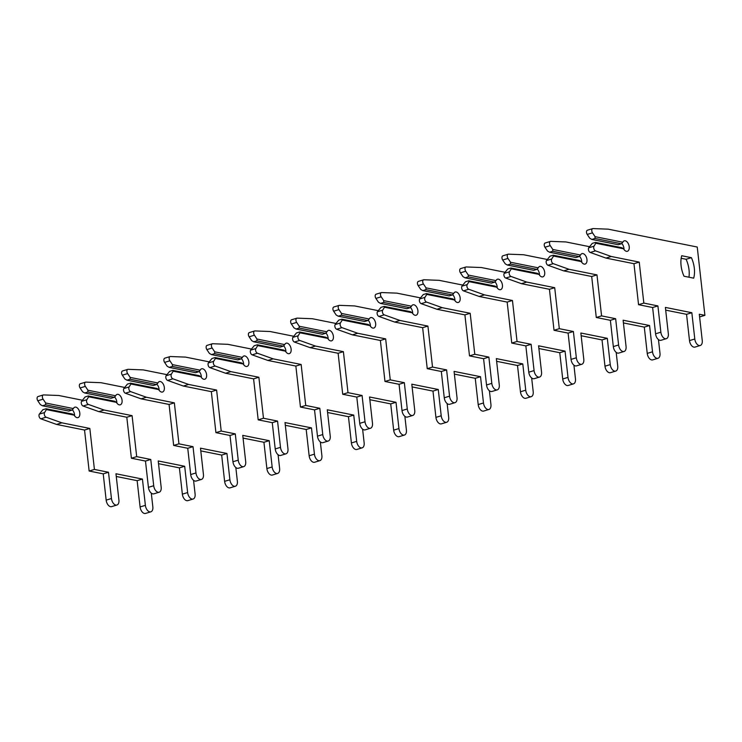 <?xml version="1.0" encoding="UTF-8"?>
<svg xmlns="http://www.w3.org/2000/svg" width="742" height="742" viewBox="0 0 742 742"><rect width="100%" height="100%" fill="white"/><g stroke="black" fill="none" stroke-linecap="round" stroke-linejoin="round"><path stroke-width="1.11" d="M82.26 400.207L58.766 395.495L43.611 394.911A2.727 1.595 73.2 0 0 43.286 394.948A2.727 1.595 73.2 0 0 42.387 397.22A2.727 1.595 73.2 0 0 43.092 399.177L45.661 403.008L45.596 404.817L71.993 410.113L73.402 408.582A5.454 3.2 -106.8 0 1 74.84 407.173A5.454 3.2 -106.8 0 1 79.477 411.467A5.454 3.2 -106.8 0 1 77.993 417.616A5.454 3.2 -106.8 0 1 74.135 415.149L72.438 414.055L46.041 408.759L46.394 409.584L44.585 412.533A2.727 1.595 73.2 0 0 44.297 414.296A2.727 1.595 73.2 0 0 46.106 417.208L61.836 422.819L89.828 428.44L94.419 469.436L108.499 472.255L111.448 498.531A6.001 3.515 73.2 0 0 116.921 505.024A6.001 3.515 73.2 0 0 118.915 500.034L115.965 473.758L142.427 479.063L145.376 505.339A6.001 3.515 73.2 0 0 150.839 511.832A6.001 3.515 73.2 0 0 152.833 506.842L151.294 493.115M46.041 408.759L42.869 409.714L39.307 414.129A2.727 1.595 73.2 0 0 39.011 415.891A2.727 1.595 73.2 0 0 40.829 418.813L56.55 424.424L84.542 430.045L89.142 471.031L103.221 473.86L106.162 500.136A6.001 3.515 73.2 0 0 111.634 506.619L116.921 505.024M38.324 396.506A2.727 1.595 73.2 0 0 38.009 396.553A2.727 1.595 73.2 0 0 37.1 398.816A2.727 1.595 73.2 0 0 37.805 400.773L40.374 404.613L42.433 405.772L68.82 411.068L71.993 410.113M45.596 404.817L42.433 405.772M72.289 409.751A5.454 3.2 -106.8 0 1 74.571 415.826M46.394 409.584L74.135 415.149M45.661 403.008L73.402 408.582M116.271 476.475L137.14 480.668L140.09 506.944A6.001 3.515 73.2 0 0 145.562 513.427L150.839 511.832M61.836 422.819L56.55 424.424M89.828 428.44L84.542 430.045M94.419 469.436L89.142 471.031M108.499 472.255L103.221 473.86M142.427 479.063L137.14 480.668M124.517 387.417L101.033 382.705L85.868 382.111A2.727 1.595 73.2 0 0 85.553 382.158A2.727 1.595 73.2 0 0 84.644 384.421A2.727 1.595 73.2 0 0 85.349 386.378L87.918 390.218L87.862 392.017L114.259 397.313L115.659 395.783A5.454 3.2 -106.8 0 1 117.097 394.382A5.454 3.2 -106.8 0 1 121.744 398.677A5.454 3.2 -106.8 0 1 120.26 404.817A5.454 3.2 -106.8 0 1 116.401 402.35L114.704 401.255L88.307 395.959L88.66 396.784L86.851 399.734A2.727 1.595 73.2 0 0 86.564 401.496A2.727 1.595 73.2 0 0 88.372 404.418L104.103 410.029L132.085 415.65L136.686 456.636L150.765 459.465L153.715 485.741A6.001 3.515 73.2 0 0 159.178 492.224A6.001 3.515 73.2 0 0 161.172 487.234L158.222 460.958L184.684 466.273L187.633 492.549A6.001 3.515 73.2 0 0 193.105 499.032A6.001 3.515 73.2 0 0 195.1 494.042L193.56 480.315M88.307 395.959L85.135 396.924L81.564 401.339A2.727 1.595 73.2 0 0 81.277 403.091A2.727 1.595 73.2 0 0 83.085 406.013L98.816 411.625L126.808 417.245L131.399 458.231L145.478 461.06L148.428 487.336A6.001 3.515 73.2 0 0 153.9 493.829L159.178 492.224M80.59 383.716A2.727 1.595 73.2 0 0 80.266 383.753A2.727 1.595 73.2 0 0 79.366 386.025A2.727 1.595 73.2 0 0 80.071 387.983L82.64 391.813L84.69 392.982L111.087 398.278L114.259 397.313M87.862 392.017L84.69 392.982M114.556 396.961A5.454 3.2 -106.8 0 1 116.837 403.036M88.66 396.784L116.401 402.35M87.918 390.218L115.659 395.783M158.528 463.685L179.406 467.868L182.356 494.144A6.001 3.515 73.2 0 0 187.819 500.637L193.105 499.032M104.103 410.029L98.816 411.625M132.085 415.65L126.808 417.245M136.686 456.636L131.399 458.231M150.765 459.465L145.478 461.06M184.684 466.273L179.406 467.868M166.783 374.617L143.299 369.906L128.134 369.321A2.727 1.595 73.2 0 0 127.819 369.358A2.727 1.595 73.2 0 0 126.91 371.631A2.727 1.595 73.2 0 0 127.615 373.588L130.184 377.418L130.119 379.227L156.516 384.523L157.925 382.983A5.454 3.2 -106.8 0 1 159.363 381.583A5.454 3.2 -106.8 0 1 164.001 385.877A5.454 3.2 -106.8 0 1 162.526 392.017A5.454 3.2 -106.8 0 1 158.658 389.559L156.961 388.465L130.564 383.169L130.917 383.985L129.108 386.944A2.727 1.595 73.2 0 0 128.82 388.697A2.727 1.595 73.2 0 0 130.638 391.618L146.359 397.23L174.351 402.85L178.943 443.837L193.022 446.665L195.971 472.942A6.001 3.515 73.2 0 0 201.444 479.434A6.001 3.515 73.2 0 0 203.438 474.444L200.488 448.168L226.95 453.473L229.899 479.749A6.001 3.515 73.2 0 0 235.372 486.242A6.001 3.515 73.2 0 0 237.366 481.252L235.826 467.525M130.564 383.169L127.392 384.124L123.831 388.539A2.727 1.595 73.2 0 0 123.543 390.301A2.727 1.595 73.2 0 0 125.352 393.214L141.082 398.834L169.065 404.446L173.665 445.441L187.745 448.27L190.694 474.546A6.001 3.515 73.2 0 0 196.157 481.029L201.444 479.434M122.847 370.917A2.727 1.595 73.2 0 0 122.532 370.963A2.727 1.595 73.2 0 0 121.623 373.226A2.727 1.595 73.2 0 0 122.328 375.183L124.897 379.023L126.956 380.182L153.353 385.478L156.516 384.523M130.119 379.227L126.956 380.182M156.812 384.161A5.454 3.2 -106.8 0 1 159.094 390.236M130.917 383.985L158.658 389.559M130.184 377.418L157.925 382.983M200.794 450.886L221.672 455.078L224.613 481.354A6.001 3.515 73.2 0 0 230.085 487.837L235.372 486.242M146.359 397.23L141.082 398.834M174.351 402.85L169.065 404.446M178.943 443.837L173.665 445.441M193.022 446.665L187.745 448.27M226.95 453.473L221.672 455.078M209.04 361.827L185.556 357.106L170.4 356.522A2.727 1.595 73.2 0 0 170.076 356.568A2.727 1.595 73.2 0 0 169.167 358.831A2.727 1.595 73.2 0 0 169.872 360.788L172.45 364.628L172.385 366.427L198.782 371.723L200.192 370.193A5.454 3.2 -106.8 0 1 201.629 368.793A5.454 3.2 -106.8 0 1 206.267 373.078A5.454 3.2 -106.8 0 1 204.783 379.227A5.454 3.2 -106.8 0 1 200.924 376.76L199.227 375.665L172.83 370.369L173.183 371.195L171.374 374.144A2.727 1.595 73.2 0 0 171.087 375.906A2.727 1.595 73.2 0 0 172.895 378.819L188.626 384.439L216.608 390.051L221.209 431.046L235.288 433.875L238.238 460.151A6.001 3.515 73.2 0 0 243.701 466.635A6.001 3.515 73.2 0 0 245.695 461.645L242.755 435.368L269.216 440.683L272.156 466.959A6.001 3.515 73.2 0 0 277.629 473.442A6.001 3.515 73.2 0 0 279.623 468.452L278.083 454.725M172.83 370.369L169.658 371.325L166.087 375.749A2.727 1.595 73.2 0 0 165.8 377.502A2.727 1.595 73.2 0 0 167.618 380.423L183.339 386.035L211.331 391.655L215.922 432.642L230.001 435.471L232.951 461.747A6.001 3.515 73.2 0 0 238.423 468.23L243.701 466.635M165.114 358.126A2.727 1.595 73.2 0 0 164.798 358.163A2.727 1.595 73.2 0 0 163.889 360.436A2.727 1.595 73.2 0 0 164.594 362.393L167.163 366.223L169.213 367.392L195.61 372.688L198.782 371.723M172.385 366.427L169.213 367.392M199.079 371.371A5.454 3.2 -106.8 0 1 201.36 377.437M173.183 371.195L200.924 376.76M172.45 364.628L200.192 370.193M243.061 438.086L263.929 442.278L266.879 468.554A6.001 3.515 73.2 0 0 272.351 475.047L277.629 473.442M188.626 384.439L183.339 386.035M216.608 390.051L211.331 391.655M221.209 431.046L215.922 432.642M235.288 433.875L230.001 435.471M269.216 440.683L263.929 442.278M251.306 349.028L227.822 344.316L212.657 343.732A2.727 1.595 73.2 0 0 212.342 343.769A2.727 1.595 73.2 0 0 211.433 346.041A2.727 1.595 73.2 0 0 212.138 347.998L214.707 351.829L214.651 353.628L241.048 358.933L242.448 357.394A5.454 3.2 -106.8 0 1 243.886 355.993A5.454 3.2 -106.8 0 1 248.524 360.287A5.454 3.2 -106.8 0 1 247.049 366.427A5.454 3.2 -106.8 0 1 243.19 363.97L241.484 362.875L215.087 357.57L215.449 358.395L213.64 361.354A2.727 1.595 73.2 0 0 213.344 363.107A2.727 1.595 73.2 0 0 215.161 366.029L230.883 371.64L258.875 377.261L263.475 418.247L277.554 421.076L280.495 447.352A6.001 3.515 73.2 0 0 285.967 453.835A6.001 3.515 73.2 0 0 287.961 448.845L285.011 422.569L311.473 427.884L314.423 454.16A6.001 3.515 73.2 0 0 319.895 460.652A6.001 3.515 73.2 0 0 321.889 455.662L320.349 441.935M215.087 357.57L211.924 358.534L208.354 362.949A2.727 1.595 73.2 0 0 208.066 364.712A2.727 1.595 73.2 0 0 209.875 367.624L225.605 373.245L253.588 378.856L258.188 419.851L272.268 422.671L275.217 448.947A6.001 3.515 73.2 0 0 280.68 455.44L285.967 453.835M207.38 345.327A2.727 1.595 73.2 0 0 207.055 345.373A2.727 1.595 73.2 0 0 206.146 347.636A2.727 1.595 73.2 0 0 206.851 349.593L209.43 353.424L211.479 354.593L237.876 359.889L241.048 358.933M214.651 353.628L211.479 354.593M241.345 358.572A5.454 3.2 -106.8 0 1 243.626 364.647M215.449 358.395L243.19 363.97M214.707 351.829L242.448 357.394M285.318 425.296L306.196 429.488L309.145 455.755A6.001 3.515 73.2 0 0 314.608 462.247L319.895 460.652M230.883 371.64L225.605 373.245M258.875 377.261L253.588 378.856M263.475 418.247L258.188 419.851M277.554 421.076L272.268 422.671M311.473 427.884L306.196 429.488M293.572 336.237L270.079 331.516L254.923 330.932A2.727 1.595 73.2 0 0 254.599 330.978A2.727 1.595 73.2 0 0 253.699 333.241A2.727 1.595 73.2 0 0 254.404 335.198L256.973 339.029L256.908 340.838L283.305 346.134L284.715 344.603A5.454 3.2 -106.8 0 1 286.152 343.203A5.454 3.2 -106.8 0 1 290.79 347.488A5.454 3.2 -106.8 0 1 289.306 353.637A5.454 3.2 -106.8 0 1 285.447 351.17L283.75 350.076L257.353 344.78L257.706 345.605L255.897 348.555A2.727 1.595 73.2 0 0 255.61 350.317A2.727 1.595 73.2 0 0 257.418 353.229L273.149 358.85L301.141 364.461L305.732 405.457L319.811 408.276L322.761 434.552A6.001 3.515 73.2 0 0 328.233 441.045A6.001 3.515 73.2 0 0 330.227 436.055L327.278 409.779L353.739 415.084L356.689 441.36A6.001 3.515 73.2 0 0 362.152 447.853A6.001 3.515 73.2 0 0 364.146 442.863L362.606 429.136M257.353 344.78L254.181 345.735L250.62 350.159A2.727 1.595 73.2 0 0 250.323 351.912A2.727 1.595 73.2 0 0 252.141 354.834L267.862 360.445L295.854 366.066L300.454 407.052L314.534 409.881L317.474 436.157A6.001 3.515 73.2 0 0 322.946 442.64L328.233 441.045M249.637 332.537A2.727 1.595 73.2 0 0 249.321 332.574A2.727 1.595 73.2 0 0 248.412 334.846A2.727 1.595 73.2 0 0 249.117 336.803L251.686 340.634L253.745 341.793L280.142 347.098L283.305 346.134M256.908 340.838L253.745 341.793M283.602 345.772A5.454 3.2 -106.8 0 1 285.883 351.847M257.706 345.605L285.447 351.17M256.973 339.029L284.715 344.603M327.584 412.496L348.452 416.689L351.402 442.965A6.001 3.515 73.2 0 0 356.874 449.448L362.152 447.853M273.149 358.85L267.862 360.445M301.141 364.461L295.854 366.066M305.732 405.457L300.454 407.052M319.811 408.276L314.534 409.881M353.739 415.084L348.452 416.689M335.829 323.438L312.345 318.726L297.18 318.142A2.727 1.595 73.2 0 0 296.865 318.179A2.727 1.595 73.2 0 0 295.956 320.451A2.727 1.595 73.2 0 0 296.661 322.408L299.23 326.239L299.174 328.038L325.571 333.343L326.972 331.804A5.454 3.2 -106.8 0 1 328.409 330.403A5.454 3.2 -106.8 0 1 333.056 334.698A5.454 3.2 -106.8 0 1 331.572 340.838A5.454 3.2 -106.8 0 1 327.714 338.371L326.016 337.285L299.62 331.98L299.972 332.806L298.163 335.764A2.727 1.595 73.2 0 0 297.876 337.517A2.727 1.595 73.2 0 0 299.685 340.439L315.415 346.05L343.398 351.671L347.998 392.657L362.077 395.486L365.027 421.762A6.001 3.515 73.2 0 0 370.49 428.245A6.001 3.515 73.2 0 0 372.484 423.255L369.544 396.979L396.005 402.294L398.946 428.57A6.001 3.515 73.2 0 0 404.418 435.053A6.001 3.515 73.2 0 0 406.412 430.063L404.872 416.345M299.62 331.98L296.448 332.945L292.877 337.36A2.727 1.595 73.2 0 0 292.589 339.122A2.727 1.595 73.2 0 0 294.398 342.034L310.128 347.655L338.12 353.266L342.711 394.262L356.791 397.081L359.74 423.357A6.001 3.515 73.2 0 0 365.212 429.85L370.49 428.245M291.903 319.737A2.727 1.595 73.2 0 0 291.578 319.774A2.727 1.595 73.2 0 0 290.678 322.047A2.727 1.595 73.2 0 0 291.383 324.004L293.953 327.834L296.002 329.003L322.399 334.299L325.571 333.343M299.174 328.038L296.002 329.003M325.868 332.982A5.454 3.2 -106.8 0 1 328.149 339.057M299.972 332.806L327.714 338.371M299.23 326.239L326.972 331.804M369.841 399.706L390.719 403.889L393.668 430.165A6.001 3.515 73.2 0 0 399.131 436.658L404.418 435.053M315.415 346.05L310.128 347.655M343.398 351.671L338.12 353.266M347.998 392.657L342.711 394.262M362.077 395.486L356.791 397.081M396.005 402.294L390.719 403.889M378.095 310.638L354.611 305.927L339.446 305.342A2.727 1.595 73.2 0 0 339.131 305.379A2.727 1.595 73.2 0 0 338.222 307.652A2.727 1.595 73.2 0 0 338.927 309.609L341.496 313.439L341.441 315.248L367.828 320.544L369.238 319.014A5.454 3.2 -106.8 0 1 370.675 317.613A5.454 3.2 -106.8 0 1 375.313 321.898A5.454 3.2 -106.8 0 1 373.838 328.047A5.454 3.2 -106.8 0 1 369.98 325.58L368.273 324.486L341.877 319.19L342.238 320.015L340.42 322.965A2.727 1.595 73.2 0 0 340.133 324.727A2.727 1.595 73.2 0 0 341.951 327.639L357.672 333.251L385.664 338.871L390.255 379.867L404.334 382.687L407.284 408.963A6.001 3.515 73.2 0 0 412.756 415.455A6.001 3.515 73.2 0 0 414.75 410.465L411.801 384.189L438.262 389.494L441.212 415.77A6.001 3.515 73.2 0 0 446.684 422.263A6.001 3.515 73.2 0 0 448.678 417.273L447.138 403.546M341.877 319.19L338.704 320.145L335.143 324.56A2.727 1.595 73.2 0 0 334.855 326.322A2.727 1.595 73.2 0 0 336.664 329.244L352.394 334.855L380.377 340.476L384.977 381.462L399.057 384.291L402.006 410.567A6.001 3.515 73.2 0 0 407.469 417.05L412.756 415.455M334.16 306.947A2.727 1.595 73.2 0 0 333.844 306.984A2.727 1.595 73.2 0 0 332.935 309.247A2.727 1.595 73.2 0 0 333.64 311.204L336.219 315.044L338.269 316.203L364.665 321.499L367.828 320.544M341.441 315.248L338.269 316.203M368.125 320.182A5.454 3.2 -106.8 0 1 370.406 326.257M342.238 320.015L369.98 325.58M341.496 313.439L369.238 319.014M412.107 386.907L432.985 391.099L435.925 417.375A6.001 3.515 73.2 0 0 441.397 423.858L446.684 422.263M357.672 333.251L352.394 334.855M385.664 338.871L380.377 340.476M390.255 379.867L384.977 381.462M404.334 382.687L399.057 384.291M438.262 389.494L432.985 391.099M420.352 297.848L396.868 293.136L381.713 292.552A2.727 1.595 73.2 0 0 381.388 292.589A2.727 1.595 73.2 0 0 380.479 294.852A2.727 1.595 73.2 0 0 381.184 296.809L383.762 300.649L383.697 302.448L410.094 307.745L411.504 306.214A5.454 3.2 -106.8 0 1 412.942 304.814A5.454 3.2 -106.8 0 1 417.579 309.108A5.454 3.2 -106.8 0 1 416.095 315.248A5.454 3.2 -106.8 0 1 412.237 312.781L410.539 311.686L384.143 306.39L384.495 307.216L382.687 310.165A2.727 1.595 73.2 0 0 382.399 311.928A2.727 1.595 73.2 0 0 384.208 314.849L399.938 320.461L427.921 326.081L432.521 367.067L446.601 369.896L449.55 396.172A6.001 3.515 73.2 0 0 455.022 402.656A6.001 3.515 73.2 0 0 457.016 397.666L454.067 371.39L480.528 376.704L483.478 402.98A6.001 3.515 73.2 0 0 488.941 409.463A6.001 3.515 73.2 0 0 490.935 404.473L489.395 390.746M384.143 306.39L380.971 307.355L377.4 311.77A2.727 1.595 73.2 0 0 377.112 313.523A2.727 1.595 73.2 0 0 378.93 316.444L394.651 322.056L422.643 327.676L427.244 368.663L441.314 371.492L444.263 397.768A6.001 3.515 73.2 0 0 449.735 404.26L455.022 402.656M376.426 294.147A2.727 1.595 73.2 0 0 376.111 294.184A2.727 1.595 73.2 0 0 375.202 296.457A2.727 1.595 73.2 0 0 375.906 298.414L378.476 302.244L380.525 303.413L406.922 308.709L410.094 307.745M383.697 302.448L380.525 303.413M410.391 307.392A5.454 3.2 -106.8 0 1 412.673 313.467M384.495 307.216L412.237 312.781M383.762 300.649L411.504 306.214M454.373 374.116L475.242 378.299L478.191 404.575A6.001 3.515 73.2 0 0 483.663 411.068L488.941 409.463M399.938 320.461L394.651 322.056M427.921 326.081L422.643 327.676M432.521 367.067L427.244 368.663M446.601 369.896L441.314 371.492M480.528 376.704L475.242 378.299M462.618 285.049L439.134 280.337L423.97 279.753A2.727 1.595 73.2 0 0 423.654 279.79A2.727 1.595 73.2 0 0 422.745 282.062A2.727 1.595 73.2 0 0 423.45 284.019L426.019 287.85L425.964 289.658L452.36 294.954L453.761 293.415A5.454 3.2 -106.8 0 1 455.198 292.014A5.454 3.2 -106.8 0 1 459.836 296.308A5.454 3.2 -106.8 0 1 458.361 302.448A5.454 3.2 -106.8 0 1 454.503 299.991L452.796 298.896L426.4 293.6L426.761 294.416L424.953 297.375A2.727 1.595 73.2 0 0 424.656 299.128A2.727 1.595 73.2 0 0 426.474 302.05L442.195 307.661L470.187 313.282L474.787 354.268L488.867 357.097L491.807 383.373A6.001 3.515 73.2 0 0 497.279 389.865A6.001 3.515 73.2 0 0 499.273 384.875L496.324 358.599L522.785 363.905L525.735 390.181A6.001 3.515 73.2 0 0 531.207 396.673A6.001 3.515 73.2 0 0 533.201 391.683L531.662 377.956M426.4 293.6L423.237 294.555L419.666 298.97A2.727 1.595 73.2 0 0 419.378 300.733A2.727 1.595 73.2 0 0 421.187 303.654L436.917 309.266L464.9 314.877L469.5 355.872L483.58 358.701L486.529 384.977A6.001 3.515 73.2 0 0 492.002 391.461L497.279 389.865M418.692 281.348A2.727 1.595 73.2 0 0 418.367 281.394A2.727 1.595 73.2 0 0 417.458 283.657A2.727 1.595 73.2 0 0 418.173 285.614L420.742 289.454L422.792 290.614L449.188 295.91L452.36 294.954M425.964 289.658L422.792 290.614M452.657 294.593A5.454 3.2 -106.8 0 1 454.939 300.668M426.761 294.416L454.503 299.991M426.019 287.85L453.761 293.415M496.63 361.317L517.508 365.509L520.457 391.785A6.001 3.515 73.2 0 0 525.92 398.268L531.207 396.673M442.195 307.661L436.917 309.266M470.187 313.282L464.9 314.877M474.787 354.268L469.5 355.872M488.867 357.097L483.58 358.701M522.785 363.905L517.508 365.509M504.885 272.258L481.391 267.537L466.236 266.953A2.727 1.595 73.2 0 0 465.911 266.999A2.727 1.595 73.2 0 0 465.011 269.263A2.727 1.595 73.2 0 0 465.716 271.22L468.285 275.059L468.221 276.859L494.617 282.155L496.027 280.624A5.454 3.2 -106.8 0 1 497.465 279.224A5.454 3.2 -106.8 0 1 502.102 283.509A5.454 3.2 -106.8 0 1 500.618 289.658A5.454 3.2 -106.8 0 1 496.76 287.191L495.062 286.097L468.666 280.801L469.018 281.626L467.21 284.576A2.727 1.595 73.2 0 0 466.922 286.338A2.727 1.595 73.2 0 0 468.731 289.259L484.461 294.871L512.453 300.482L517.044 341.478L531.124 344.307L534.073 370.583A6.001 3.515 73.2 0 0 539.545 377.066A6.001 3.515 73.2 0 0 541.539 372.076L538.59 345.8L565.052 351.114L568.001 377.39A6.001 3.515 73.2 0 0 573.464 383.874A6.001 3.515 73.2 0 0 575.458 378.884L573.918 365.157M468.666 280.801L465.494 281.765L461.932 286.18A2.727 1.595 73.2 0 0 461.645 287.933A2.727 1.595 73.2 0 0 463.453 290.855L479.174 296.466L507.166 302.087L511.767 343.073L525.846 345.902L528.786 372.178A6.001 3.515 73.2 0 0 534.259 378.67L539.545 377.066M460.949 268.558A2.727 1.595 73.2 0 0 460.634 268.595A2.727 1.595 73.2 0 0 459.725 270.867A2.727 1.595 73.2 0 0 460.43 272.824L462.999 276.655L465.058 277.823L491.454 283.119L494.617 282.155M468.221 276.859L465.058 277.823M494.914 281.802A5.454 3.2 -106.8 0 1 497.196 287.868M469.018 281.626L496.76 287.191M468.285 275.059L496.027 280.624M538.896 348.517L559.765 352.71L562.714 378.986A6.001 3.515 73.2 0 0 568.187 385.478L573.464 383.874M484.461 294.871L479.174 296.466M512.453 300.482L507.166 302.087M517.044 341.478L511.767 343.073M531.124 344.307L525.846 345.902M565.052 351.114L559.765 352.71M547.142 259.459L523.657 254.747L508.493 254.163A2.727 1.595 73.2 0 0 508.177 254.2A2.727 1.595 73.2 0 0 507.268 256.472A2.727 1.595 73.2 0 0 507.973 258.429L510.552 262.26L510.487 264.069L536.883 269.365L538.284 267.825A5.454 3.2 -106.8 0 1 539.722 266.424A5.454 3.2 -106.8 0 1 544.368 270.719A5.454 3.2 -106.8 0 1 542.884 276.859A5.454 3.2 -106.8 0 1 539.026 274.401L537.329 273.306L510.932 268.001L511.284 268.827L509.476 271.785A2.727 1.595 73.2 0 0 509.188 273.538A2.727 1.595 73.2 0 0 510.997 276.46L526.727 282.071L554.71 287.692L559.31 328.678L573.39 331.507L576.339 357.783A6.001 3.515 73.2 0 0 581.802 364.276A6.001 3.515 73.2 0 0 583.796 359.276L580.856 333.01L607.318 338.315L610.258 364.591A6.001 3.515 73.2 0 0 615.73 371.083A6.001 3.515 73.2 0 0 617.724 366.094L616.185 352.367M510.932 268.001L507.76 268.966L504.189 273.381A2.727 1.595 73.2 0 0 503.901 275.143A2.727 1.595 73.2 0 0 505.719 278.055L521.441 283.676L549.432 289.287L554.024 330.283L568.103 333.102L571.052 359.378A6.001 3.515 73.2 0 0 576.525 365.871L581.802 364.276M503.215 255.758A2.727 1.595 73.2 0 0 502.891 255.805A2.727 1.595 73.2 0 0 501.991 258.068A2.727 1.595 73.2 0 0 502.696 260.025L505.265 263.855L507.315 265.024L533.711 270.32L536.883 269.365M510.487 264.069L507.315 265.024M537.18 269.003A5.454 3.2 -106.8 0 1 539.462 275.078M511.284 268.827L539.026 274.401M510.552 262.26L538.284 267.825M581.153 335.727L602.031 339.919L604.98 366.196A6.001 3.515 73.2 0 0 610.443 372.679L615.73 371.083M526.727 282.071L521.441 283.676M554.71 287.692L549.432 289.287M559.31 328.678L554.024 330.283M573.39 331.507L568.103 333.102M607.318 338.315L602.031 339.919M589.408 246.669L565.923 241.948L550.759 241.363A2.727 1.595 73.2 0 0 550.443 241.41A2.727 1.595 73.2 0 0 549.534 243.673A2.727 1.595 73.2 0 0 550.239 245.63L552.809 249.46L552.753 251.269L579.15 256.565L580.55 255.035A5.454 3.2 -106.8 0 1 581.988 253.634A5.454 3.2 -106.8 0 1 586.625 257.919A5.454 3.2 -106.8 0 1 585.15 264.069A5.454 3.2 -106.8 0 1 581.292 261.601L579.585 260.507L553.189 255.211L553.551 256.036L551.733 258.986A2.727 1.595 73.2 0 0 551.445 260.748A2.727 1.595 73.2 0 0 553.263 263.66L568.984 269.281L596.976 274.892L601.577 315.888L615.647 318.708L618.596 344.984A6.001 3.515 73.2 0 0 624.068 351.476A6.001 3.515 73.2 0 0 626.062 346.486L623.113 320.21L649.575 325.525L652.524 351.801A6.001 3.515 73.2 0 0 657.996 358.284A6.001 3.515 73.2 0 0 659.99 353.294L658.451 339.567M553.189 255.211L550.017 256.166L546.455 260.59A2.727 1.595 73.2 0 0 546.168 262.343A2.727 1.595 73.2 0 0 547.976 265.265L563.707 270.876L591.689 276.497L596.29 317.483L610.369 320.312L613.319 346.588A6.001 3.515 73.2 0 0 618.782 353.071L624.068 351.476M545.472 242.968A2.727 1.595 73.2 0 0 545.157 243.005A2.727 1.595 73.2 0 0 544.248 245.277A2.727 1.595 73.2 0 0 544.953 247.234L547.531 251.065L549.581 252.224L575.977 257.53L579.15 256.565M552.753 251.269L549.581 252.224M579.437 256.203A5.454 3.2 -106.8 0 1 581.728 262.278M553.551 256.036L581.292 261.601M552.809 249.46L580.55 255.035M623.419 322.928L644.297 327.12L647.237 353.396A6.001 3.515 73.2 0 0 652.71 359.889L657.996 358.284M568.984 269.281L563.707 270.876M596.976 274.892L591.689 276.497M601.577 315.888L596.29 317.483M615.647 318.708L610.369 320.312M649.575 325.525L644.297 327.12M688.947 277.211A21.258 12.466 73.2 0 0 689.03 269.875A21.258 12.466 73.2 0 0 686.109 259.273L691.396 257.669L681.703 255.73A21.258 12.466 73.2 0 0 684.003 276.219L693.687 278.167A21.258 12.466 73.2 0 0 694.317 268.27A21.258 12.466 73.2 0 0 691.396 257.669M595.01 238.47L621.406 243.775L622.816 242.235A5.454 3.2 -106.8 0 1 624.254 240.835A5.454 3.2 -106.8 0 1 628.891 245.129A5.454 3.2 -106.8 0 1 627.407 251.269A5.454 3.2 -106.8 0 1 623.549 248.802L621.852 247.717L595.455 242.411L595.807 243.237L593.999 246.196A2.727 1.595 73.2 0 0 593.711 247.949A2.727 1.595 73.2 0 0 595.52 250.87L611.25 256.482L639.233 262.102L643.833 303.088L657.913 305.917L660.862 332.193A6.001 3.515 73.2 0 0 666.335 338.677A6.001 3.515 73.2 0 0 668.329 333.687L665.379 307.411L691.841 312.725L694.79 339.001A6.001 3.515 73.2 0 0 700.253 345.494A6.001 3.515 73.2 0 0 702.247 340.495L699.298 314.218L704.9 315.35L697.239 247.03L608.18 229.157L593.025 228.573A2.727 1.595 73.2 0 0 592.7 228.61A2.727 1.595 73.2 0 0 591.791 230.883A2.727 1.595 73.2 0 0 592.506 232.84L595.075 236.67L595.01 238.47L591.838 239.434L589.788 238.265L587.219 234.435A2.727 1.595 73.2 0 1 586.514 232.478A2.727 1.595 73.2 0 1 587.423 230.206A2.727 1.595 73.2 0 1 587.738 230.168M595.455 242.411L592.283 243.376L588.712 247.791A2.727 1.595 73.2 0 0 588.425 249.553A2.727 1.595 73.2 0 0 590.242 252.465L605.964 258.086L633.956 263.698L638.556 304.693L652.626 307.513L655.576 333.789A6.001 3.515 73.2 0 0 661.048 340.281L666.335 338.677M591.838 239.434L618.234 244.73L621.406 243.775M621.703 243.413A5.454 3.2 -106.8 0 1 623.985 249.488M595.807 243.237L623.549 248.802M595.075 236.67L622.816 242.235M686.109 259.273L681.165 258.281M699.604 316.945L704.9 315.35M665.685 310.137L686.554 314.32L689.503 340.597A6.001 3.515 73.2 0 0 694.976 347.089L700.253 345.494M611.25 256.482L605.964 258.086M639.233 262.102L633.956 263.698M643.833 303.088L638.556 304.693M657.913 305.917L652.626 307.513M691.841 312.725L686.554 314.32M46.106 417.208L40.829 418.813M43.092 399.177L37.805 400.773M44.585 412.533L39.307 414.129M111.448 498.531L106.162 500.136M145.376 505.339L140.09 506.944M88.372 404.418L83.085 406.013M85.349 386.378L80.071 387.983M86.851 399.734L81.564 401.339M153.715 485.741L148.428 487.336M187.633 492.549L182.356 494.144M130.638 391.618L125.352 393.214M127.615 373.588L122.328 375.183M129.108 386.944L123.831 388.539M195.971 472.942L190.694 474.546M229.899 479.749L224.613 481.354M172.895 378.819L167.618 380.423M169.872 360.788L164.594 362.393M171.374 374.144L166.087 375.749M238.238 460.151L232.951 461.747M272.156 466.959L266.879 468.554M215.161 366.029L209.875 367.624M212.138 347.998L206.851 349.593M213.64 361.354L208.354 362.949M280.495 447.352L275.217 448.947M314.423 454.16L309.145 455.755M257.418 353.229L252.141 354.834M254.404 335.198L249.117 336.803M255.897 348.555L250.62 350.159M322.761 434.552L317.474 436.157M356.689 441.36L351.402 442.965M299.685 340.439L294.398 342.034M296.661 322.408L291.383 324.004M298.163 335.764L292.877 337.36M365.027 421.762L359.74 423.357M398.946 428.57L393.668 430.165M341.951 327.639L336.664 329.244M338.927 309.609L333.64 311.204M340.42 322.965L335.143 324.56M407.284 408.963L402.006 410.567M441.212 415.77L435.925 417.375M384.208 314.849L378.93 316.444M381.184 296.809L375.906 298.414M382.687 310.165L377.4 311.77M449.55 396.172L444.263 397.768M483.478 402.98L478.191 404.575M426.474 302.05L421.187 303.654M423.45 284.019L418.173 285.614M424.953 297.375L419.666 298.97M491.807 383.373L486.529 384.977M525.735 390.181L520.457 391.785M468.731 289.259L463.453 290.855M465.716 271.22L460.43 272.824M467.21 284.576L461.932 286.18M534.073 370.583L528.786 372.178M568.001 377.39L562.714 378.986M510.997 276.46L505.719 278.055M507.973 258.429L502.696 260.025M509.476 271.785L504.189 273.381M576.339 357.783L571.052 359.378M610.258 364.591L604.98 366.196M553.263 263.66L547.976 265.265M550.239 245.63L544.953 247.234M551.733 258.986L546.455 260.59M618.596 344.984L613.319 346.588M652.524 351.801L647.237 353.396M595.52 250.87L590.242 252.465M592.506 232.84L587.219 234.435M593.999 246.196L588.712 247.791M660.862 332.193L655.576 333.789M694.79 339.001L689.503 340.597M43.286 394.948L38.009 396.553M85.553 382.158L80.266 383.753M127.819 369.358L122.532 370.963M170.076 356.568L164.798 358.163M212.342 343.769L207.055 345.373M254.599 330.978L249.321 332.574M296.865 318.179L291.578 319.774M339.131 305.379L333.844 306.984M381.388 292.589L376.111 294.184M423.654 279.79L418.367 281.394M465.911 266.999L460.634 268.595M508.177 254.2L502.891 255.805M550.443 241.41L545.157 243.005M592.7 228.61L587.423 230.206"/></g></svg>
